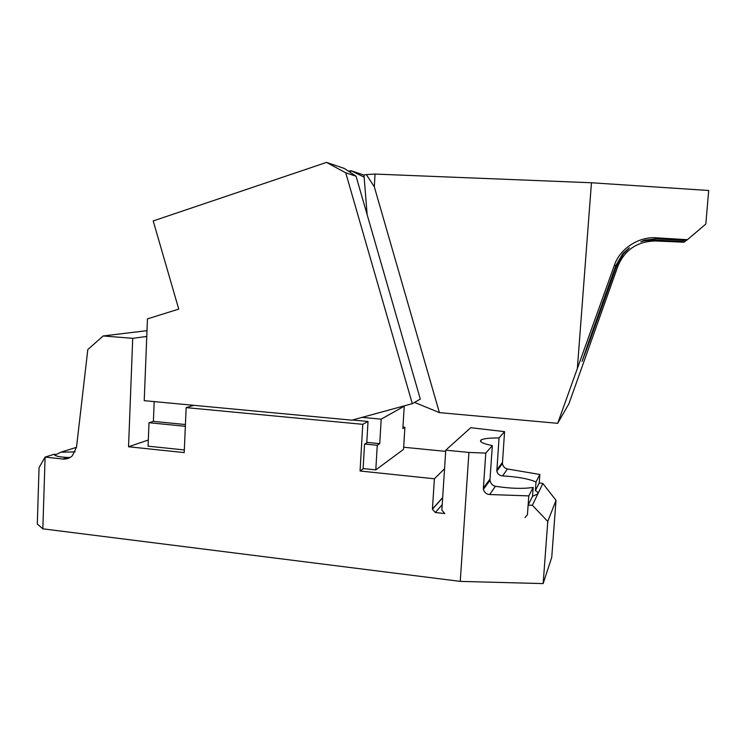 <?xml version="1.0" encoding="UTF-8"?>
<svg xmlns="http://www.w3.org/2000/svg" width="746" height="746" viewBox="0 0 746 746"><rect width="100%" height="100%" fill="white"/><g stroke="black" fill="none" stroke-linecap="round" stroke-linejoin="round"><path stroke-width="1.12" d="M352.429 420.007L368.02 421.471L366.771 442.9L364.533 444.28L363.097 468.87L360.066 471.006L362.78 424.325L186.155 407.624L193.857 405.33M532.532 496.323L533.185 487.418L528.793 495.894L527.431 514.721L525.035 517.584L527.441 514.712L528.131 505.117L532.551 496.304L537.866 493.852C538.314 492.836 537.484 491.773 535.376 490.654L539.265 482.867L542.864 483.492L556.012 500.314L551.742 557.337L543.153 583.596L547.778 521.454L556.012 500.314M539.255 482.886L539.871 474.493L507.429 468.973C504.706 468.348 503.037 466.548 502.431 463.574L504.566 431.636L470.726 427.71L445.763 450.164L441.856 510.077L444.793 513.565L435.366 512.511L432.428 509.22L434.386 478.783L444.551 468.749M535.376 490.654L536.001 481.981C528.765 478.801 517.631 476.787 502.599 475.92C499.494 475.64 497.573 474.036 496.845 471.108L499.037 437.949C489.357 437.893 483.343 438.592 480.983 440.056L480.75 440.261C479.482 441.949 483.343 443.739 492.332 445.614L485.786 453.102L468.926 452.44L445.763 450.164M528.131 505.117L532.374 505.266L542.864 483.492M532.374 505.266L547.778 521.454M504.566 431.636L499.037 437.949M539.871 474.493L536.001 481.981M533.185 487.418C523.067 488.966 510.478 488.593 495.391 486.28C492.416 485.571 490.635 483.567 490.047 480.284L490.019 479.072L483.389 487.968L483.436 489.208C484.219 492.453 486.299 494.225 489.665 494.523L528.793 495.894M492.332 445.614L490.019 479.072M543.153 583.596L460.254 581.386L42.839 528.83L45.096 457.093L54.281 454.239C54.29 455.862 58.692 456.944 67.485 457.485L70.292 457.354M485.786 453.102L483.389 487.968M468.926 452.44L460.254 581.386M148.314 440.019L128.545 446.761L132.723 338.32L146.766 336.465M132.723 338.32L103.153 335.961L146.99 330.665M103.153 335.961L87.804 349.566L76.512 447.19L72.306 455.815C69.574 458.286 66.394 459.35 62.757 459.014L45.096 457.093L39.053 467.583L37.3 524.037L42.839 528.83M75.169 451.889L60.902 452.179L76.493 447.339M60.902 452.179L56.258 454.482L54.281 454.239M186.155 407.624L184.215 452.589L128.545 446.761M434.386 478.783L360.066 471.006M445.688 451.386L403.661 447.236M368.02 421.471L362.78 424.325M364.123 177.119L350.918 170.675L363.964 175.096M345.743 172.839L412.305 403.67L351.87 420.157L144.22 400.667L147.466 318.887L178.742 309.096L153.2 220.937L326.524 162.404L344.335 168.447L356.047 176.196L345.743 172.839L326.524 162.404M402.952 427.076L404.892 427.262L402.859 428.586L404.239 406.197L403.334 406.122M363.115 468.563L375.798 469.887L403.53 449.381L404.892 427.262M184.327 449.95L148.072 446.173L149.014 422.721L185.353 426.311M364.915 444.047L377.262 445.269L375.798 469.887M149.014 422.721L153.387 421.387L185.428 424.53M366.799 442.378L379.742 443.646L377.262 445.269M379.742 443.646L381.206 419.149L362.08 417.378M404.239 406.197L381.206 419.149M154.189 401.609L153.387 421.387M412.305 403.67L420.315 399.101L356.047 176.196M348.615 171.272L350.918 170.675M350.144 170.769L350.685 172.643M589.778 340.801L582.076 361.4L588.51 342.405L615.87 265.52L622.901 253.509L629.307 247.831L623.404 253.901L616.728 265.669L589.778 340.801M614.387 265.268L557.682 423.327L568.909 403.782L617.996 265.884C625.027 249.593 637.55 241.303 655.548 240.986L684.007 242.198L684.856 241.573L655.846 240.137C647.733 240.287 642.716 240.837 640.795 241.779L644.609 240.165L656.284 238.823L686.432 240.417L687.392 239.708L656.629 237.834C639.35 236.193 619.87 248.465 614.387 265.268L615.87 265.52M687.392 239.708L705.828 224.042L708.7 190.491L591.447 182.761L577.385 368.114M591.447 182.761L375.051 174.07L374.315 186.789L366.351 174.583L375.051 174.07M557.682 423.327L439.403 412.622L374.315 186.789M414.534 402.402L439.403 412.622M367.144 214.652L363.955 174.965L366.351 174.583M684.856 241.573L686.236 240.408M502.403 462.464L496.808 469.971M507.429 468.973L502.599 475.92M435.366 512.511L442.21 504.632M432.438 509.024L442.667 497.563M495.391 486.28L489.665 494.523M62.757 459.014L67.485 457.485M616.728 265.669L617.996 265.884M656.629 237.834L656.284 238.823M655.846 240.137L655.548 240.986M502.431 463.574L496.845 471.108M480.983 440.056L480.872 441.735M432.428 509.22L442.658 497.75M490.047 480.284L483.436 489.208M582.449 360.048L582.402 360.654"/></g></svg>
